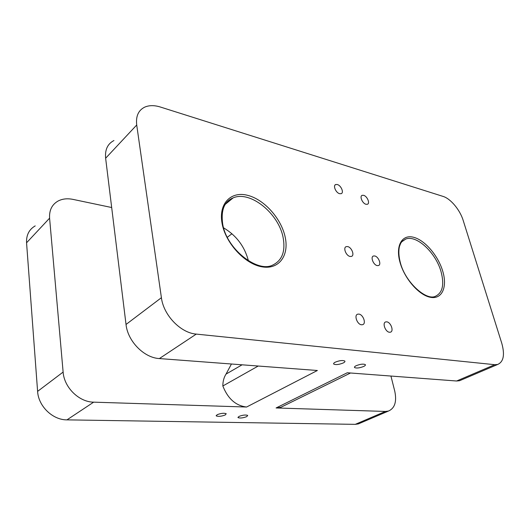 <?xml version="1.0" encoding="UTF-8"?>
<svg xmlns="http://www.w3.org/2000/svg" width="530" height="530" viewBox="0 0 530 530"><rect width="100%" height="100%" fill="white"/><g stroke="black" fill="none" stroke-linecap="round" stroke-linejoin="round"><path stroke-width="0.79" d="M196.266 334.099L494.755 364.693L497.69 364.461C503.599 361.785 504.964 354.729 501.777 343.281L463.193 220.453C460.007 209.92 450.599 198.624 443.06 196.405L160.325 107.014C154.376 105.172 149.182 105.205 144.743 107.126C138.396 110.247 135.72 116.209 136.714 125.001L161.405 297.701C163.518 315.237 180.69 332.973 196.266 334.099L159.371 358.565L317.377 370.496L246.589 407.027L93.658 402.157L66.952 419.866C52.728 420.032 38.359 406.218 37.603 391.378L26.56 242.793C26.228 235.062 29.11 229.424 35.218 225.886M66.952 419.866L355.259 424.351L358.333 423.914L388.49 411.048C394.863 408.199 396.943 401.541 394.737 391.074L390.935 376.048M388.49 411.048L385.429 411.446L276.09 407.961L347.289 372.756L456.602 381.004L459.596 380.712L497.69 364.461M356.067 365.76C354.689 366.468 354.192 367.071 354.577 367.562C356.61 368.416 359.684 368.032 363.792 366.409C365.19 365.693 365.7 365.091 365.316 364.594C363.275 363.732 360.188 364.117 356.067 365.76M335.179 362.215C333.814 362.944 333.344 363.567 333.754 364.077C335.934 365.004 339.127 364.62 343.341 362.924C344.732 362.189 345.216 361.566 344.805 361.043C342.618 360.108 339.412 360.499 335.179 362.215M217.115 414.725L216.28 415.931C218.512 416.712 221.54 416.375 225.349 414.91L226.211 413.692C223.971 412.903 220.937 413.248 217.115 414.725M238.957 416.434L238.056 417.62C240.156 418.349 243.065 418.011 246.788 416.606L247.709 415.407C245.609 414.679 242.687 415.017 238.957 416.434M337.325 184.533L335.735 184.533C332.707 185.407 335.848 192.84 339.611 193.689L341.161 193.682C344.189 192.794 341.082 185.421 337.325 184.533M363.64 195.325L362.209 195.325C359.307 196.133 362.407 203.494 365.998 204.282L367.383 204.275C370.291 203.46 367.217 196.153 363.64 195.325M374.717 255.964L373.458 256.003C370.198 256.838 373.405 265.04 377.227 265.596L378.447 265.55C381.713 264.695 378.533 256.566 374.717 255.964M347.647 246.589L346.236 246.642C342.817 247.55 346.057 255.851 350.091 256.46L351.456 256.407C354.875 255.486 351.668 247.252 347.647 246.589M386.761 321.849L385.714 321.922C382.044 322.77 385.356 331.985 389.451 332.25L390.451 332.177C394.128 331.303 390.842 322.16 386.761 321.849M358.876 314.091L357.69 314.177C353.828 315.105 357.16 324.466 361.486 324.777L362.626 324.685C366.495 323.737 363.189 314.456 358.876 314.091M223.62 227.86C236.387 235.519 244.648 246.496 248.418 260.793M159.371 358.565C144.1 357.863 127.71 341.274 126.027 324.466L105.636 158.238C104.847 149.718 107.616 143.816 113.93 140.536M246.589 407.027C235.797 405.748 227.88 398.732 222.839 385.979C222.858 381.328 223.925 377.367 226.038 374.094L231.438 364.011M258.223 366.031L222.839 385.979M93.658 402.157C79.089 402.091 64.123 387.496 63.123 372.067L49.588 218.168C49.138 210.191 52 204.467 58.187 200.976C62.5 198.783 67.442 198.26 73.007 199.393L111.678 207.522M283.908 405.794L280.86 407.292L276.09 407.961M385.429 411.446L355.259 424.351M494.755 364.693L456.602 381.004M285.166 237.029C289.3 255.513 279.038 269.936 261.906 266.815C244.833 263.993 225.469 243.058 222.057 223.276C218.386 203.447 231.047 190.886 247.682 195.338C264.291 199.505 281.264 218.572 285.166 237.029M442.782 271.36C447.492 286.975 442.172 299.463 430.618 297.337C419.137 295.455 404.33 278.561 399.931 262.025C395.353 245.456 402.131 234.2 413.539 237.268C424.888 240.097 438.231 255.765 442.782 271.36M441.059 271.718C444.498 284.815 442.53 293.044 435.17 296.409C425.994 300.676 404.947 282.053 400.223 262.178C398.739 256.202 398.467 251.041 399.408 246.689C401.051 242.005 400.918 243.157 401.74 241.799L405.748 239.05C416.653 234.644 435.892 252.777 441.059 271.718M224.144 206.349C226.184 202.288 229.192 199.459 233.167 197.862C250.273 190.323 278.707 213.557 283.099 237.46C285.69 251.584 282.013 260.892 272.069 265.378C256.851 272.473 226.151 248.636 222.626 223.587C220.877 209.933 224.389 201.36 233.167 197.862L225.296 204.322M226.038 374.094L242.091 364.812M231.935 233.73L227.317 237.294M401.78 241.753L405.748 239.05L402.402 241.104M136.714 125.001L105.636 158.238M49.588 218.168L26.56 242.793M63.123 372.067L37.603 391.378M161.405 297.701L126.027 324.466M350.522 373.001L280.86 407.292M354.464 367.078L354.577 367.562M333.628 363.527L333.754 364.077M216.2 415.467L216.28 415.931M237.99 417.203L238.056 417.62M335.013 185.063L335.735 184.533"/></g></svg>
